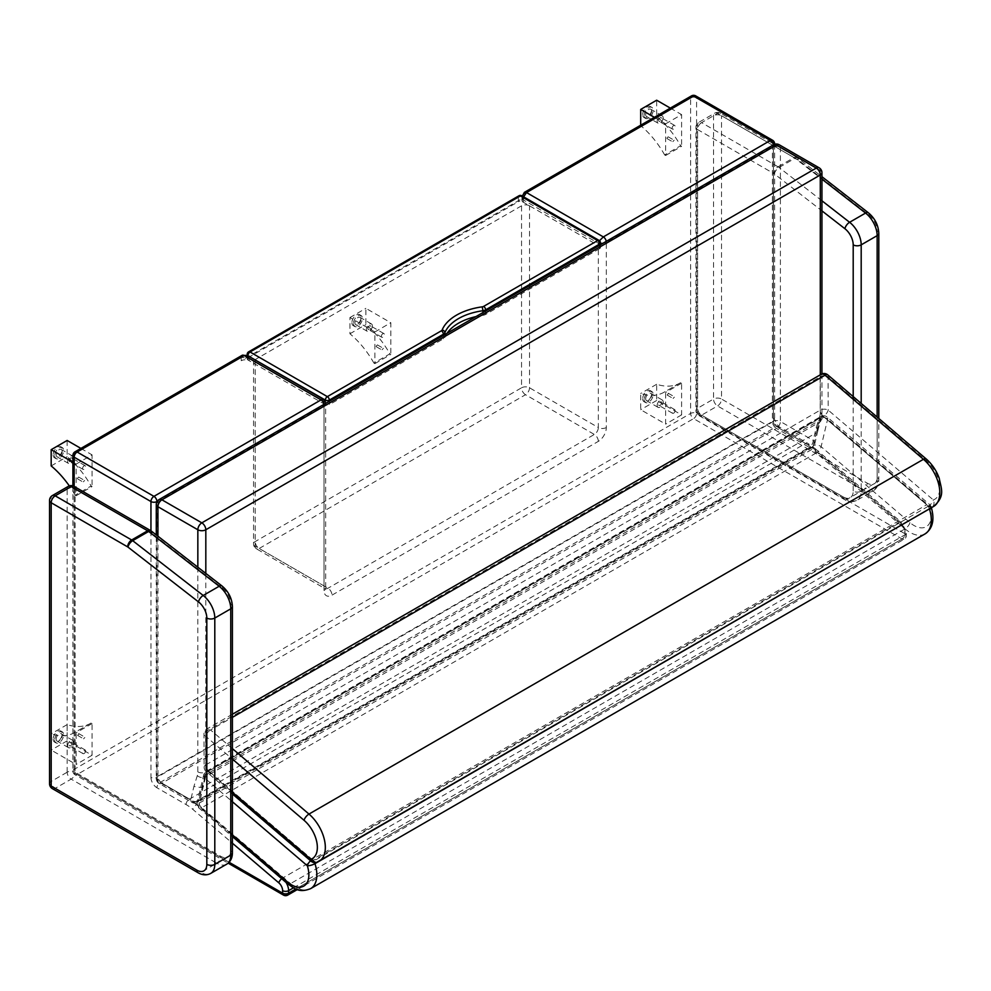 <?xml version="1.0" encoding="UTF-8"?>
<svg xmlns="http://www.w3.org/2000/svg" width="991" height="991" viewBox="0 0 991 991"><rect width="100%" height="100%" fill="white"/><g stroke="black" fill="none" stroke-linecap="round" stroke-linejoin="round"><path stroke-width="0.74" stroke-dasharray="4.96 3.72" d="M247.242 355.385L249.212 358.432L241.234 357.28A4.237 2.44 60 0 1 242.101 355.335L242.163 355.311M325.68 403.064L324.02 401.628L323.599 399.472M323.958 404.353A4.237 2.44 60 0 1 324.02 405.084L325.643 403.387L325.68 588.22A5.649 3.258 -0 0 0 324.02 585.916L324.02 401.628L249.212 358.432L249.212 360.736A5.649 3.258 180 0 0 241.234 360.736L523.533 197.754A5.649 3.258 180 0 0 521.873 200.058L521.873 196.936L523.533 200.058L523.632 196.85M599.505 240.714L598.341 243.253L600.484 243.526M602.962 243.278L606.319 242.101A4.237 2.44 -120 0 0 606.257 241.37M524.35 192.39A4.237 2.44 -120 0 0 523.533 194.298L521.873 196.936L521.972 195.896M523.533 202.362L523.533 200.058L598.341 243.253L598.341 427.542L529.516 387.803A5.649 3.258 -0 0 0 521.539 387.803A5.649 3.258 -120 0 0 525.527 394.715A5.649 3.258 120 0 0 529.516 387.803L529.516 205.818L523.533 202.362A5.649 3.258 180 0 1 521.873 200.058M529.516 205.818A5.649 3.258 -0 0 0 521.539 205.818L521.539 387.803L255.195 541.569A5.649 3.258 -0 0 0 253.547 543.873A5.649 3.258 -0 0 0 255.195 546.177A5.649 3.258 120 0 0 256.359 548.766A5.649 3.258 120 0 0 259.184 548.481A5.649 3.258 60 0 1 255.195 541.569L255.195 359.584A5.649 3.258 -0 0 0 253.547 361.888A5.649 3.258 -0 0 0 255.195 364.192L249.212 360.736M691.483 95.892A4.237 2.44 -120 0 0 690.616 97.836L523.533 194.298L523.533 197.754M157.148 501.421L324.02 405.084L324.02 590.525A11.285 6.516 120 0 0 332.01 595.133L598.341 441.367A11.285 6.516 120 0 0 606.319 427.542L606.319 242.101L773.401 145.627A4.237 2.44 -120 0 0 773.352 144.909M241.234 360.736L241.234 357.28L74.152 453.742A4.237 2.44 60 0 1 75.019 451.809M521.539 205.818L255.195 359.584M772.534 140.239A4.237 2.44 -60 0 1 773.401 142.171L696.599 97.836A4.237 2.44 120 0 0 695.719 95.892M774.578 144.314A4.237 2.44 -0 0 1 773.401 145.627L773.401 421.46A4.237 2.44 -120 0 0 776.399 426.65L805.547 443.473A45.14 26.063 60 0 1 812.992 448.787L898.961 522.232A11.285 6.516 60 0 1 905.08 534.731A4.237 2.44 -0 0 0 906.319 533.009A4.237 2.44 -0 0 0 905.08 531.275L905.08 533.802A4.237 2.44 180 0 1 906.319 535.524A4.237 2.44 180 0 1 905.08 537.258A4.237 2.44 60 0 1 904.201 539.191A4.237 2.44 60 0 1 902.083 538.98A4.237 2.44 120 0 0 905.08 533.802L696.599 413.433L696.599 97.836A4.237 2.44 -0 0 0 690.616 97.836L690.616 413.433A4.237 2.44 180 0 1 696.599 413.433A4.237 2.44 -60 0 1 693.601 418.623A4.237 2.44 60 0 1 690.616 413.433L74.152 769.35A4.237 2.44 -120 0 0 77.137 774.528A4.237 2.44 -60 0 1 75.019 774.739A4.237 2.44 -60 0 1 74.152 772.807A4.237 2.44 180 0 1 72.9 771.072A4.237 2.44 180 0 1 74.152 769.35L74.152 453.742A4.237 2.44 -0 0 0 72.9 455.476M774.64 143.906A4.237 2.44 -0 0 0 773.401 142.171L773.401 418.016A4.237 2.44 -0 0 1 774.64 419.738L778.517 426.44A4.237 2.44 120 0 0 776.399 426.65L159.935 782.568A4.237 2.44 120 0 0 156.937 787.746L186.085 804.568A40.916 23.623 60 0 1 192.836 809.387L230.754 841.793M283.5 895.108A4.237 2.44 120 0 0 285.619 894.898A4.237 2.44 -120 0 0 287.737 895.108M161.929 783.175A5.649 3.258 60 0 1 157.941 776.263L772.41 421.497A5.649 3.258 -120 0 0 776.399 428.409A5.649 3.258 120 0 0 780.388 421.497L813.215 440.45A5.649 3.258 -60 0 1 809.226 447.362A5.649 3.258 -120 0 0 812.05 447.635A5.649 3.258 -120 0 0 813.103 446.061L198.634 800.827A5.649 3.258 60 0 1 197.581 802.4A5.649 3.258 60 0 1 194.756 802.128A5.649 3.258 -60 0 1 191.932 802.4A5.649 3.258 -60 0 1 190.768 799.824L157.941 780.871A5.649 3.258 120 0 0 159.105 783.447A5.649 3.258 120 0 0 161.929 783.175L194.756 802.128L809.226 447.362L776.399 428.409L161.929 783.175M197.841 567.211L197.841 771.878A16.934 9.774 60 0 1 197.308 775.631A5.649 4.075 -162.5 0 0 205.112 776.894L198.634 800.827A5.649 3.927 -166.8 0 1 190.768 799.824L193.902 786.47L201.743 787.61L816.212 432.844L813.103 446.061A5.649 3.927 -166.8 0 0 814.726 444.042A5.649 3.927 -166.8 0 0 813.215 440.45L816.349 427.109L817.773 430.998L816.212 432.844L819.582 422.129A5.649 4.075 17.5 0 0 821.155 420.271A5.649 4.075 17.5 0 0 819.755 416.27A16.934 9.774 -120 0 0 820.288 412.504L820.288 170.39L780.388 147.362A5.649 3.258 -0 0 0 772.41 147.362L157.941 502.115A5.649 3.258 -0 0 0 156.281 504.419M773.575 144.773A5.649 3.258 -120 0 0 772.41 147.362L772.41 421.497A5.649 3.258 180 0 1 780.388 421.497L780.388 147.362A5.649 3.258 120 0 0 779.223 144.773M157.941 536.218L157.941 780.871A5.649 3.258 180 0 1 156.281 778.567A5.649 3.258 180 0 1 157.941 776.263L157.941 502.115A5.649 3.258 60 0 1 159.105 499.538M819.123 167.813A5.649 3.258 -60 0 1 820.288 170.39A5.649 3.258 -0 0 1 821.948 172.694M930.115 508.47A5.649 1.635 -17.7 0 0 931.181 506.983A5.649 1.635 -17.7 0 0 929.793 506.389L827.634 419.119A5.649 3.927 13.3 0 0 819.768 418.103A5.649 3.258 60 0 1 820.821 416.53A5.649 3.258 60 0 1 824.574 417.471A5.649 2.403 -49.5 0 1 827.312 417.124A5.649 2.403 -49.5 0 1 827.634 419.119L821.118 446.718A5.649 2.403 -49.5 0 1 816.2 452.961A5.649 3.258 60 0 1 813.252 445.702A5.649 3.927 -166.7 0 1 821.118 446.718L909.949 522.604A24.502 14.147 -120 0 0 927.341 525.948A24.502 14.147 -120 0 0 929.793 506.389A5.649 2.403 130.5 0 0 929.459 504.407L929.459 504.407A5.649 2.403 130.5 0 0 926.734 504.753A5.649 3.258 60 0 1 929.422 508.866M230.754 833.493L198.671 806.079A5.649 3.927 -166.7 0 1 197.172 802.487A5.649 3.927 -166.7 0 1 198.782 800.468A5.649 3.258 -120 0 0 201.73 807.727A5.649 2.403 -49.5 0 1 198.993 808.074A5.649 2.403 -49.5 0 1 198.671 806.079L205.187 778.48A5.649 2.403 -49.5 0 1 210.104 772.237A5.649 3.258 -120 0 0 206.351 771.295A5.649 3.258 -120 0 0 205.298 772.869A5.649 3.927 13.3 0 0 203.688 774.888L203.688 774.888A5.649 3.927 13.3 0 0 205.187 778.48L230.754 800.332M314.568 862.628A5.649 3.258 -120 0 0 312.264 859.507A5.649 2.403 130.5 0 0 310.579 860.758M931.404 507.726L931.181 506.983A5.649 5.649 0 0 0 929.459 504.407L827.312 417.124A5.649 5.649 0 0 0 820.821 416.53L206.351 771.295A5.649 5.649 0 0 0 203.688 774.888L197.172 802.487A5.649 5.649 0 0 0 198.993 808.074L232.414 836.615M827.745 374.858A5.649 2.403 -49.5 0 1 828.08 376.853L828.203 410.125A5.649 2.403 -49.5 0 1 823.286 416.381A5.649 3.258 60 0 1 820.226 410.15A5.649 3.246 179.8 0 1 828.203 410.125L933.324 499.935A5.649 4.583 -109.3 0 1 931.837 507.268A5.649 3.258 60 0 1 928.406 506.178A5.649 2.403 130.5 0 0 933.324 499.935A24.502 14.147 -120 0 0 939.381 483.447A24.502 14.147 -120 0 0 926.511 460.951L828.08 376.853A5.649 3.246 -0.2 0 0 820.09 376.865A5.649 3.258 60 0 1 821.266 374.264M230.754 790.855L205.756 769.499A5.649 3.246 179.8 0 1 204.109 767.22A5.649 3.246 179.8 0 1 205.756 764.916A5.649 3.258 -120 0 0 208.816 771.134A5.649 2.403 -49.5 0 1 206.078 771.481L206.078 771.481A5.649 2.403 -49.5 0 1 205.756 769.499L205.62 736.214A5.649 2.403 -49.5 0 1 210.55 729.971A5.649 3.258 -120 0 0 206.797 729.029L206.797 729.029A5.649 3.258 -120 0 0 205.62 731.631A5.649 3.246 -0.2 0 0 203.973 733.935A5.649 3.246 -0.2 0 0 205.62 736.214L230.754 757.694M311.199 861.29A5.649 2.403 130.5 0 0 313.936 860.944A5.649 3.258 -120 0 0 317.368 862.034L931.837 507.268A30.151 17.404 60 0 0 933.559 506.475M666.881 138.133L668.157 136.795L666.881 138.133M672.864 141.589L674.14 140.239L672.864 141.589M663.14 117.78A4.237 2.44 -60 0 1 661.294 122.042A4.237 2.44 -60 0 1 658.036 123.181A4.237 2.44 -60 0 1 658.036 118.288A4.237 2.44 -60 0 1 662.273 115.848A4.237 2.44 -60 0 1 663.14 117.78M658.656 120.382A2.118 1.226 -60 0 1 659.572 118.251A2.118 1.226 -60 0 1 661.208 117.681A2.118 1.226 -60 0 1 661.208 120.122A2.118 1.226 -60 0 1 659.089 121.348A2.118 1.226 -60 0 1 658.656 120.382M651.669 111.165A4.237 2.44 120 0 0 650.79 109.221A4.237 2.44 120 0 0 646.553 111.661A4.237 2.44 120 0 0 646.553 116.554A4.237 2.44 120 0 0 649.823 115.414A4.237 2.44 120 0 0 651.669 111.165M672.121 128.149A2.118 1.226 -60 0 1 673.038 126.018A2.118 1.226 -60 0 1 674.673 125.448A2.118 1.226 -60 0 1 674.673 127.901A2.118 1.226 -60 0 1 672.555 129.115A2.118 1.226 -60 0 1 672.121 128.149M654.37 117.322L665.63 123.825L665.63 155.5L664.676 154.955L680.631 145.739A67.016 38.686 -120 0 0 656.661 116.455L656.661 100.215M665.63 155.5L681.597 146.296L680.631 145.739M665.63 123.825L681.597 114.609L681.597 146.296M670.325 108.106L681.597 114.609M664.676 154.955A67.016 38.686 -120 0 0 640.694 125.659L640.694 125.213M640.694 125.659L656.661 116.455M668.38 393.675L667.104 395.025L668.38 393.675M674.363 397.131L673.087 398.481L674.363 397.131M657.157 405.393A4.237 2.44 -60 0 1 659.003 401.144A4.237 2.44 -60 0 1 662.273 400.005A4.237 2.44 -60 0 1 662.273 404.898A4.237 2.44 -60 0 1 658.036 407.338A4.237 2.44 -60 0 1 657.157 405.393M661.641 402.804A2.118 1.226 -60 0 1 660.724 404.935A2.118 1.226 -60 0 1 659.089 405.505A2.118 1.226 -60 0 1 659.089 403.064A2.118 1.226 -60 0 1 661.208 401.838A2.118 1.226 -60 0 1 661.641 402.804M645.686 398.778A4.237 2.44 120 0 0 646.553 400.711A4.237 2.44 120 0 0 650.79 398.271A4.237 2.44 120 0 0 650.79 393.377A4.237 2.44 120 0 0 647.532 394.517A4.237 2.44 120 0 0 645.686 398.778M675.106 410.584A2.118 1.226 -60 0 1 674.19 412.714A2.118 1.226 -60 0 1 672.555 413.272A2.118 1.226 -60 0 1 672.555 410.831A2.118 1.226 -60 0 1 674.673 409.605A2.118 1.226 -60 0 1 675.106 410.584M680.631 382.675A67.016 38.686 60 0 1 680.061 383.009A67.016 38.686 60 0 1 656.661 384.273L656.661 400.5L681.597 414.895L681.597 383.22L680.631 382.675L664.676 391.879A67.016 38.686 60 0 1 664.094 392.225A67.016 38.686 60 0 1 640.694 393.477L640.694 409.717L665.63 424.111L665.63 392.436L664.676 391.879M681.597 383.22L665.63 392.436M681.597 414.895L665.63 424.111M656.661 400.5L640.694 409.717M656.661 384.273L640.694 393.477M78.859 734.034L77.583 735.384L78.859 734.034M84.842 737.49L83.566 738.84L84.842 737.49M67.636 745.752A4.237 2.44 -60 0 1 69.494 741.491A4.237 2.44 -60 0 1 72.752 740.364A4.237 2.44 -60 0 1 72.752 745.244A4.237 2.44 -60 0 1 68.515 747.685A4.237 2.44 -60 0 1 67.636 745.752M72.132 743.163A2.118 1.226 -60 0 1 71.203 745.294A2.118 1.226 -60 0 1 69.581 745.851A2.118 1.226 -60 0 1 69.581 743.411A2.118 1.226 -60 0 1 71.686 742.197A2.118 1.226 -60 0 1 72.132 743.163M56.165 739.125A4.237 2.44 120 0 0 57.044 741.07A4.237 2.44 120 0 0 61.269 738.617A4.237 2.44 120 0 0 61.269 733.736A4.237 2.44 120 0 0 58.011 734.864A4.237 2.44 120 0 0 56.165 739.125M85.598 750.93A2.118 1.226 -60 0 1 84.669 753.061A2.118 1.226 -60 0 1 83.033 753.631A2.118 1.226 -60 0 1 83.033 751.19A2.118 1.226 -60 0 1 85.152 749.964A2.118 1.226 -60 0 1 85.598 750.93M91.122 723.021A67.016 38.686 60 0 1 90.54 723.368A67.016 38.686 60 0 1 67.14 724.619L67.14 740.859L92.076 755.253L92.076 723.579L91.122 723.021L75.155 732.238A67.016 38.686 60 0 1 74.585 732.584A67.016 38.686 60 0 1 51.173 733.836L51.173 750.076L76.121 764.47L76.121 732.795L75.155 732.238M92.076 723.579L76.121 732.795M92.076 755.253L76.121 764.47M67.14 740.859L51.173 750.076M67.14 724.619L51.173 733.836M376.122 346.255L377.398 344.905L376.122 346.255M382.105 349.712L383.381 348.361L382.105 349.712M372.381 325.903A4.237 2.44 -60 0 1 370.535 330.164A4.237 2.44 -60 0 1 367.277 331.304A4.237 2.44 -60 0 1 367.277 326.411A4.237 2.44 -60 0 1 371.501 323.97A4.237 2.44 -60 0 1 372.381 325.903M367.896 328.492A2.118 1.226 -60 0 1 368.813 326.373A2.118 1.226 -60 0 1 370.448 325.804A2.118 1.226 -60 0 1 370.448 328.244A2.118 1.226 -60 0 1 368.33 329.47A2.118 1.226 -60 0 1 367.896 328.492M360.91 319.275A4.237 2.44 120 0 0 360.03 317.343A4.237 2.44 120 0 0 355.794 319.783A4.237 2.44 120 0 0 355.794 324.676A4.237 2.44 120 0 0 359.052 323.537A4.237 2.44 120 0 0 360.91 319.275M381.349 336.271A2.118 1.226 -60 0 1 382.278 334.14A2.118 1.226 -60 0 1 383.913 333.571A2.118 1.226 -60 0 1 383.913 336.011A2.118 1.226 -60 0 1 381.795 337.237A2.118 1.226 -60 0 1 381.349 336.271M373.917 363.078A67.016 38.686 -120 0 0 349.934 333.781L349.934 317.554L374.871 331.948L374.871 363.623L373.917 363.078L389.872 353.861A67.016 38.686 -120 0 0 365.89 324.565L365.89 308.337L390.826 322.732L390.826 354.406L389.872 353.861M374.871 363.623L390.826 354.406M374.871 331.948L390.826 322.732M349.934 317.554L365.89 308.337M349.934 333.781L365.89 324.565M77.36 478.393L78.636 477.043L77.36 478.393M83.343 481.837L84.619 480.499L83.343 481.837M73.631 458.04A4.237 2.44 -60 0 1 71.773 462.289A4.237 2.44 -60 0 1 68.515 463.429A4.237 2.44 -60 0 1 68.515 458.536A4.237 2.44 -60 0 1 72.752 456.095A4.237 2.44 -60 0 1 73.631 458.04M69.135 460.629A2.118 1.226 -60 0 1 70.064 458.499A2.118 1.226 -60 0 1 71.686 457.929A2.118 1.226 -60 0 1 71.686 460.369A2.118 1.226 -60 0 1 69.581 461.595A2.118 1.226 -60 0 1 69.135 460.629M62.148 451.413A4.237 2.44 120 0 0 61.269 449.468A4.237 2.44 120 0 0 57.044 451.921A4.237 2.44 120 0 0 57.044 456.801A4.237 2.44 120 0 0 60.302 455.674A4.237 2.44 120 0 0 62.148 451.413M82.6 468.396A2.118 1.226 -60 0 1 83.529 466.265A2.118 1.226 -60 0 1 85.152 465.708A2.118 1.226 -60 0 1 85.152 468.148A2.118 1.226 -60 0 1 83.033 469.362A2.118 1.226 -60 0 1 82.6 468.396M72.9 462.227L76.121 464.085L76.121 495.76L75.155 495.203L91.122 485.986A67.016 38.686 -120 0 0 67.14 456.702L67.14 440.462M76.121 495.76L92.076 486.544L91.122 485.986M76.121 464.085L92.076 454.869L92.076 486.544M80.903 448.415L92.076 454.869M51.173 465.919L67.14 456.702M75.155 495.203A67.016 38.686 -120 0 0 69.308 485.9M642.676 114.609A6.342 3.667 -60 0 1 645.438 108.217A6.342 3.667 -60 0 1 650.331 106.52A6.342 3.667 -60 0 1 650.331 113.841A6.342 3.667 -60 0 1 643.989 117.508A6.342 3.667 -60 0 1 642.676 114.609M644.187 115.476A6.342 3.667 -60 0 1 646.962 109.084A6.342 3.667 -60 0 1 651.855 107.387A6.342 3.667 -60 0 1 651.855 114.721A6.342 3.667 -60 0 1 645.5 118.387A6.342 3.667 -60 0 1 644.187 115.476M54.666 455.724A6.342 3.667 120 0 0 55.979 458.635A6.342 3.667 120 0 0 62.334 454.968A6.342 3.667 120 0 0 62.334 447.635A6.342 3.667 120 0 0 57.441 449.344A6.342 3.667 120 0 0 54.666 455.724M53.155 454.857A6.342 3.667 120 0 0 54.468 457.755A6.342 3.667 120 0 0 60.81 454.089A6.342 3.667 120 0 0 60.81 446.768A6.342 3.667 120 0 0 55.93 448.465A6.342 3.667 120 0 0 53.155 454.857M644.187 399.633A6.342 3.667 120 0 0 645.5 402.544A6.342 3.667 120 0 0 651.855 398.877A6.342 3.667 120 0 0 651.855 391.544A6.342 3.667 120 0 0 646.962 393.254A6.342 3.667 120 0 0 644.187 399.633M642.676 398.766A6.342 3.667 120 0 0 643.989 401.665A6.342 3.667 120 0 0 650.331 397.998A6.342 3.667 120 0 0 650.331 390.677A6.342 3.667 120 0 0 645.438 392.374A6.342 3.667 120 0 0 642.676 398.766M54.666 739.992A6.342 3.667 120 0 0 55.979 742.903A6.342 3.667 120 0 0 62.334 739.236A6.342 3.667 120 0 0 62.334 731.903A6.342 3.667 120 0 0 57.441 733.6A6.342 3.667 120 0 0 54.666 739.992M53.155 739.113A6.342 3.667 120 0 0 54.468 742.024A6.342 3.667 120 0 0 60.81 738.357A6.342 3.667 120 0 0 60.81 731.024A6.342 3.667 120 0 0 55.93 732.733A6.342 3.667 120 0 0 53.155 739.113M353.428 323.599A6.342 3.667 120 0 0 354.741 326.51A6.342 3.667 120 0 0 361.083 322.843A6.342 3.667 120 0 0 361.083 315.51A6.342 3.667 120 0 0 356.19 317.207A6.342 3.667 120 0 0 353.428 323.599M351.904 322.719A6.342 3.667 120 0 0 353.217 325.63A6.342 3.667 120 0 0 359.572 321.964A6.342 3.667 120 0 0 359.572 314.63A6.342 3.667 120 0 0 354.679 316.34A6.342 3.667 120 0 0 351.904 322.719M600.484 242.857A2.824 1.623 0 0 0 599.666 241.705A2.824 1.623 120 0 0 599.072 240.417M599.666 245.186L599.666 248.617A2.824 1.623 0 0 0 600.484 247.465A2.824 1.623 0 0 0 599.666 246.313L599.666 241.705L522.356 197.073A2.824 1.623 0 0 0 518.367 197.073A2.824 1.623 60 0 1 518.95 195.784M521.774 195.784A2.824 1.623 -60 0 1 522.356 197.073L522.356 201.681A2.824 1.623 0 0 0 518.367 201.681L518.367 197.073L248.035 353.143A2.824 1.623 60 0 1 248.617 351.855M247.205 355.373L247.205 358.903A2.824 1.623 0 0 1 248.035 357.751L248.035 353.143A2.824 1.623 0 0 0 247.205 354.295M599.666 248.617L485.615 314.469A5.649 3.258 180 0 1 482.927 315.324A51.259 29.594 0 0 0 475.99 316.587M447.052 333.286A51.259 29.594 0 0 0 444.885 337.287A5.649 3.258 180 0 1 443.386 338.848L329.334 404.687L329.334 401.256M325.345 401.466L325.345 404.687A2.824 1.623 0 0 0 329.334 404.687M325.345 404.687L248.035 360.055L248.035 355.843M247.205 358.903A2.824 1.623 0 0 0 248.035 360.055M248.035 357.751L518.367 201.681M522.356 201.681L599.666 246.313M843.23 496.937L697.59 412.863A5.649 3.258 120 0 0 698.766 415.44A5.649 3.258 120 0 0 701.578 415.167L847.218 499.241A19.746 11.396 -120 0 0 857.091 500.22A19.746 11.396 -120 0 0 861.191 491.177A5.649 3.258 180 0 1 853.201 491.177A14.109 8.139 60 0 1 843.23 496.937A5.649 3.258 120 0 0 844.406 499.526A5.649 3.258 120 0 0 847.218 499.241L863.186 490.037L717.546 405.951A5.649 3.258 60 0 1 713.557 399.039A5.649 3.258 180 0 1 721.535 399.039A5.649 3.258 -60 0 1 717.546 405.951L701.578 415.167A5.649 3.258 -120 0 1 697.59 408.255L713.557 399.039L713.557 115.736A5.649 3.258 60 0 1 714.722 113.16A5.649 3.258 60 0 1 717.546 113.432A5.649 3.258 -60 0 1 720.37 113.16A5.649 3.258 -60 0 1 721.535 115.736A5.649 3.258 -0 0 0 713.557 115.736L697.59 124.953A5.649 3.258 -0 0 0 695.942 127.257A5.649 3.258 -0 0 0 697.59 129.561A5.649 3.258 -60 0 1 701.578 122.649A5.649 3.258 -120 0 0 698.766 122.364A5.649 3.258 -120 0 0 697.59 124.953L697.59 408.255A5.649 3.258 180 0 0 695.942 410.559A5.649 5.649 0 0 0 698.766 415.44L844.406 499.526C848.891 502.078 853.127 502.301 857.091 500.22L873.059 491.003A19.746 11.396 60 0 1 863.186 490.037A5.649 3.258 -60 0 0 867.175 483.125A14.109 8.139 -120 0 0 877.146 477.365A5.649 3.258 180 0 1 878.806 479.669A5.649 3.258 180 0 1 877.146 481.973L861.191 491.177L861.191 403.424M821.948 200.789L779.075 167.479A8.461 4.881 -120 0 0 778.046 166.798A5.649 3.258 120 0 0 774.058 173.71L697.59 129.561L697.59 412.863A5.649 3.258 180 0 1 695.942 410.559L695.942 127.257A5.649 5.649 0 0 1 698.766 122.364L714.722 113.16A5.649 5.649 0 0 1 720.37 113.16L796.838 157.296A5.649 3.258 120 0 0 794.014 157.581A8.461 4.881 60 0 1 795.03 158.275L821.948 179.173M52.374 788.638A5.649 3.258 120 0 0 55.199 788.353L200.826 872.439A19.746 11.396 -120 0 0 210.711 873.418M49.55 783.745A5.649 3.258 180 0 1 51.198 781.441A5.649 3.258 -120 0 0 55.199 788.353L71.154 779.137A5.649 3.258 60 0 1 67.165 772.224A5.649 3.258 180 0 1 75.143 772.224A5.649 3.258 -60 0 1 71.154 779.137L216.794 863.223L200.826 872.439A5.649 3.258 120 0 1 198.014 872.712M73.978 486.346A5.649 3.258 -60 0 1 75.143 488.922A5.649 3.258 -0 0 0 67.165 488.922A5.649 3.258 60 0 1 68.329 486.346M52.374 495.562A5.649 3.258 -120 0 0 51.198 498.139A5.649 3.258 -0 0 0 49.55 500.443M606.319 427.542A5.649 3.258 -0 0 1 598.341 427.542A5.649 3.258 -60 0 1 594.352 434.454L328.009 588.22A5.649 3.258 -60 0 1 325.197 588.505A5.649 3.258 -60 0 1 324.02 585.916L255.195 546.177L255.195 364.192M324.02 590.525A5.649 3.258 -0 0 0 325.68 588.22L325.779 589.075L256.359 548.766A5.649 5.649 0 0 1 253.547 543.873L253.547 361.888M598.341 441.367A5.649 3.258 -120 0 0 594.352 434.454L525.527 394.715L259.184 548.481L328.009 588.22A5.649 3.258 60 0 1 332.01 595.133M774.64 144.302L774.64 419.738A4.237 2.44 -0 0 1 773.401 421.46L156.937 777.378L156.937 501.78M150.954 530.817L150.954 777.378A4.237 2.44 -0 0 0 156.937 777.378A4.237 2.44 60 0 0 159.935 782.568L189.07 799.39A4.237 2.44 120 0 0 186.085 804.568M229.094 862.257L74.152 772.807L74.152 486.445M150.954 777.378A8.461 4.881 -120 0 0 156.937 787.746M905.08 531.275A7.048 4.075 -120 0 0 901.253 523.471L815.283 450.025A40.916 23.623 -120 0 0 808.532 445.207L779.397 428.372A8.461 4.881 60 0 1 773.401 418.016M779.397 428.372A4.237 2.44 120 0 0 778.517 426.44L807.653 443.262A4.237 2.44 -60 0 1 808.532 445.207M293.447 887.849L905.08 534.731L905.08 537.258L295.851 888.989M285.619 894.898L902.083 538.98L693.601 418.623L77.137 774.528L285.619 894.898M286.102 882.498A11.285 6.516 -120 0 0 282.497 878.15A4.237 1.809 130.5 0 0 281.679 878.707M815.283 450.025A4.237 1.809 -49.5 0 0 815.036 448.527L807.653 443.262A4.237 2.44 -60 0 0 805.547 443.473L189.07 799.39A45.14 26.063 -120 0 1 196.515 804.704L812.992 448.787A4.237 1.809 -49.5 0 1 815.036 448.527L901.005 521.972A4.237 1.809 -49.5 0 0 898.961 522.232L282.497 878.15L196.515 804.704A4.237 1.809 130.5 0 0 192.836 809.387M297.35 889.559L904.201 539.191A4.237 4.237 0 0 0 906.319 535.524L906.319 533.009L901.005 521.972A4.237 1.809 -49.5 0 1 901.253 523.471M197.308 775.631L193.902 786.47M820.288 374.833L820.288 417.112A5.649 3.258 -0 0 0 821.948 414.808A5.649 3.258 -0 0 0 820.288 412.504M197.841 771.878A5.649 3.258 180 0 0 205.818 771.878L820.288 417.112A22.57 13.032 60 0 1 819.582 422.129L205.112 776.894A22.57 13.032 -120 0 0 205.818 771.878L205.818 573.405M816.349 427.109L819.755 416.27M210.104 772.237L824.574 417.471L926.734 504.753L312.264 859.507L210.104 772.237M819.768 418.103L205.298 772.869L198.782 800.468L813.252 445.702L819.768 418.103M925.074 533.889A30.151 17.404 60 0 1 905.031 528.847L816.2 452.961L201.73 807.727L290.561 883.613A5.649 2.403 -49.5 0 1 287.824 883.96M909.949 522.604A5.649 2.403 130.5 0 1 905.031 528.847L290.561 883.613A30.151 17.404 -120 0 0 310.604 888.654M823.286 416.381L208.816 771.134L313.936 860.944L928.406 506.178L823.286 416.381M205.756 764.916L820.226 410.15L820.09 376.865L205.62 731.631L205.756 764.916M232.414 748.651L210.55 729.971L232.414 717.348M926.189 458.957A5.649 2.403 -49.5 0 1 926.511 460.951M485.615 311.038L485.615 314.469M482.927 315.324L482.927 312.586M443.386 338.848L443.386 335.416M444.885 337.287L444.885 334.549M877.146 477.365L877.146 231.039A14.109 8.139 -120 0 0 868.872 214.911L798.337 160.108A5.649 2.651 127.8 0 0 797.817 157.965A5.649 2.651 127.8 0 0 795.03 158.275L779.075 167.479A5.649 2.651 127.8 0 0 774.405 173.933L821.948 210.872M853.201 399.299L853.201 491.177M778.046 166.798L701.578 122.649L717.546 113.432L794.014 157.581L778.046 166.798M877.146 417.062L877.146 481.973A19.746 11.396 60 0 1 873.059 491.003C876.849 488.613 878.757 484.834 878.806 479.669L878.806 418.475M798.337 160.108A2.824 1.623 -120 0 0 798.003 159.885L721.535 115.736L721.535 399.039L867.175 483.125M877.146 231.039A5.649 3.258 180 0 1 878.806 233.343M868.872 214.911A5.649 2.651 127.8 0 0 868.339 212.755M798.003 159.885A5.649 3.258 120 0 0 796.838 157.296L821.948 176.708M226.666 864.202A19.746 11.396 60 0 1 216.794 863.223A5.649 3.258 -60 0 0 220.782 856.311A14.109 8.139 -120 0 0 230.754 850.551A5.649 3.258 180 0 1 232.414 852.855M230.754 850.551L230.754 604.225A14.109 8.139 -120 0 0 222.48 588.097L151.945 533.307A2.824 1.623 -120 0 0 151.611 533.071L75.143 488.922L75.143 772.224L220.782 856.311M230.754 604.225A5.649 3.258 180 0 1 232.414 606.529M222.48 588.097A5.649 2.651 127.8 0 0 221.947 585.941M151.945 533.307A5.649 2.651 127.8 0 0 151.425 531.151M151.611 533.071A5.649 3.258 120 0 0 150.446 530.495M67.165 772.224L67.165 488.922L51.198 498.139L51.198 781.441L67.165 772.224M72.9 485.863L72.9 771.072A4.237 4.237 0 0 0 75.019 774.739L228.153 863.149M817.823 430.8L814.726 444.042A5.649 5.649 0 0 1 812.05 447.635L197.581 802.4A5.649 5.649 0 0 1 191.932 802.4L159.105 783.447A5.649 5.649 0 0 1 156.281 778.567L156.281 534.929M821.948 373.929L821.948 414.808L817.773 430.998M232.414 714.238L206.797 729.029A5.649 5.649 0 0 0 203.973 733.935L204.109 767.22A5.649 5.649 0 0 0 206.078 771.481L232.414 793.977M667.104 138.616L673.087 142.072M668.157 136.795L674.14 140.239M662.273 115.848L650.79 109.221M658.036 123.181L646.553 116.554M674.673 125.448L661.208 117.681M672.555 129.115L659.089 121.348M667.104 395.025L673.087 398.481M668.157 393.192L674.14 396.648M662.273 400.005L650.79 393.377M658.036 407.338L646.553 400.711M674.673 409.605L661.208 401.838M672.555 413.272L659.089 405.505M680.061 383.009L664.094 392.225M77.583 735.384L83.566 738.84M78.636 733.551L84.619 737.007M72.752 740.364L61.269 733.736M68.515 747.685L57.044 741.07M85.152 749.964L71.686 742.197M83.033 753.631L69.581 745.851M90.54 723.368L74.585 732.584M376.332 346.739L382.315 350.195M377.398 344.905L383.381 348.361M371.501 323.97L360.03 317.343M367.277 331.304L355.794 324.676M383.913 333.571L370.448 325.804M381.795 337.237L368.33 329.47M77.583 478.876L83.566 482.332M78.636 477.043L84.619 480.499M72.752 456.095L61.269 449.468M68.515 463.429L57.044 456.801M85.152 465.708L71.686 457.929M83.033 469.362L69.581 461.595M651.855 107.387L650.331 106.52M645.5 118.387L643.989 117.508M54.468 457.755L55.979 458.635M60.81 446.768L62.334 447.635M643.989 401.665L645.5 402.544M650.331 390.677L651.855 391.544M54.468 742.024L55.979 742.903M60.81 731.024L62.334 731.903M353.217 325.63L354.741 326.51M359.572 314.63L361.083 315.51M600.484 244.703L600.484 247.465"/><path stroke-width="1.49" d="M242.101 355.335L75.019 451.809A4.237 2.44 60 0 1 77.137 452.02L244.22 355.546L247.341 355.447L242.114 355.335A4.237 2.44 60 0 1 244.22 355.546L321.034 399.893A4.237 2.44 60 0 1 323.958 404.353M323.599 399.472L321.034 399.893L153.952 496.367A4.237 2.44 60 0 1 156.937 501.545L157.148 501.421M325.68 403.114L323.561 399.447L247.341 355.435M600.484 243.526L602.962 243.278M606.257 241.37A4.237 2.44 -120 0 0 603.333 236.911L599.505 240.714M523.632 196.85L526.518 192.564A4.237 2.44 -120 0 0 524.4 192.353A4.237 2.44 -120 0 0 524.35 192.39M773.352 144.909A4.237 2.44 -120 0 0 770.416 140.449A4.237 2.44 -60 0 1 772.534 140.239L695.719 95.892A4.237 2.44 120 0 0 693.601 96.102A4.237 2.44 -120 0 0 691.483 95.892L524.4 192.353L521.873 196.936M77.137 452.02A4.237 2.44 120 0 0 74.152 457.198L150.954 501.545A4.237 2.44 -60 0 1 153.952 496.367L77.137 452.02M774.578 144.314A4.237 2.44 -0 0 0 774.64 143.906A4.237 4.237 0 0 0 772.534 140.239M150.954 530.817L150.954 501.545A4.237 2.44 -0 0 0 156.937 501.545L156.937 501.78M75.019 451.809A4.237 4.237 0 0 0 72.9 455.476A4.237 2.44 -0 0 0 74.152 457.198L74.152 486.445M230.754 841.793L278.805 882.832A7.048 4.075 60 0 1 282.621 890.649L282.621 893.164A4.237 2.44 120 0 0 283.5 895.108A4.237 4.237 0 0 0 287.737 895.108A4.237 2.44 -120 0 0 288.616 893.164A4.237 2.44 180 0 1 282.621 893.164L229.094 862.257M156.281 534.929L156.281 504.419A5.649 3.258 -0 0 0 157.941 506.723L197.841 529.764A5.649 3.258 -60 0 1 201.83 522.852A5.649 3.258 60 0 1 205.818 529.764L820.288 174.998A5.649 3.258 -120 0 0 816.299 168.086A5.649 3.258 -60 0 1 819.123 167.813L779.223 144.773A5.649 3.258 120 0 0 776.399 145.058A5.649 3.258 -120 0 0 773.575 144.773L159.105 499.538A5.649 3.258 60 0 1 161.929 499.811A5.649 3.258 120 0 0 157.941 506.723L157.941 536.218M820.288 374.833L820.288 174.998A5.649 3.258 -0 0 0 821.948 172.694A5.649 5.649 0 0 0 819.123 167.813M197.841 567.211L197.841 529.764A5.649 3.258 -0 0 0 205.818 529.764L205.818 573.405M310.579 860.758A5.649 2.403 130.5 0 0 307.334 865.762A5.649 1.635 -17.7 0 0 314.965 863.657L929.434 508.903A5.649 3.258 60 0 1 929.434 508.903A5.649 1.635 -17.7 0 0 930.115 508.47M232.414 836.615L287.824 883.96C294.798 888.58 298.848 893.225 310.604 888.654A30.151 17.404 -120 0 0 314.965 863.657A5.649 3.258 -120 0 0 314.568 862.628M821.266 374.264L821.266 374.264A5.649 3.258 60 0 1 825.02 375.205A5.649 2.403 -49.5 0 1 827.745 374.858L827.745 374.858A5.649 5.649 0 0 0 821.266 374.264L232.414 714.238M232.414 717.348L825.02 375.205L923.451 459.304A30.151 17.404 60 0 1 938.997 485.54A30.151 17.404 60 0 1 933.559 506.475L316.724 862.319A5.649 4.583 -109.3 0 0 317.368 862.034A30.151 17.404 -120 0 0 319.09 861.241A30.151 17.404 -120 0 0 324.528 840.294A30.151 17.404 -120 0 0 308.981 814.069A5.649 2.403 130.5 0 0 304.064 820.313A24.502 14.147 60 0 1 316.934 842.821A24.502 14.147 60 0 1 310.877 859.296A5.649 2.403 130.5 0 0 311.199 861.29L311.199 861.29A5.649 5.649 0 0 0 316.724 862.319L316.724 862.319A5.649 4.583 -109.3 0 1 310.877 859.296L230.754 790.855M640.694 125.213L640.694 109.431L654.37 117.322M640.694 109.431L656.661 100.215L670.325 108.106M69.308 485.9A67.016 38.686 -120 0 0 51.173 465.919L51.173 449.679L72.9 462.227M51.173 449.679L67.14 440.462L80.903 448.415M599.072 240.417A2.824 1.623 120 0 0 597.66 240.553A2.824 1.623 60 0 1 599.666 244.009A2.824 1.623 0 0 0 600.484 242.857A2.824 2.824 0 0 0 599.072 240.417L521.774 195.784A2.824 2.824 0 0 0 518.95 195.784A2.824 1.623 60 0 1 520.362 195.921A2.824 1.623 -60 0 1 521.774 195.784M518.95 195.784L248.617 351.855A2.824 1.623 60 0 1 250.029 351.991L520.362 195.921L597.66 240.553L483.62 306.405A2.824 1.623 60 0 1 485.615 309.861L599.666 244.009L599.666 245.186M248.617 351.855A2.824 2.824 0 0 0 247.205 354.295A2.824 1.623 0 0 0 248.035 355.447A2.824 1.623 -60 0 1 250.029 351.991L327.34 396.623A2.824 1.623 120 0 0 325.345 400.079A2.824 1.623 0 0 0 329.334 400.079A2.824 1.623 -120 0 0 327.34 396.623L441.391 330.783A2.824 1.623 180 0 0 442.135 330.003A54.071 31.216 0 0 1 482.27 306.838L482.927 310.728A5.649 3.258 0 0 0 485.615 309.861L485.615 311.038M475.99 316.587A51.259 29.594 0 0 0 447.052 333.286M196.837 870.135L51.198 786.049A5.649 3.258 120 0 0 52.374 788.638L198.014 872.712C202.498 875.264 206.735 875.499 210.711 873.418A19.746 11.396 -120 0 0 214.799 864.375A5.649 3.258 180 0 1 206.822 864.375A14.109 8.139 60 0 1 196.837 870.135A5.649 3.258 120 0 0 198.014 872.712M151.425 531.151L221.947 585.941A5.649 2.651 127.8 0 0 219.172 586.251L148.638 531.461A5.649 2.651 127.8 0 1 151.425 531.151L150.446 530.495A5.649 3.258 120 0 0 147.622 530.767A8.461 4.881 60 0 1 148.638 531.461L132.683 540.677A5.649 2.651 127.8 0 0 128.012 547.131L198.534 601.921A5.649 2.651 -52.2 0 1 203.205 595.467L132.683 540.677A8.461 4.881 -120 0 0 131.654 539.984A5.649 3.258 120 0 0 127.666 546.896L51.198 502.747A5.649 3.258 -60 0 1 55.199 495.834A5.649 3.258 -120 0 0 52.374 495.562A5.649 5.649 0 0 0 49.55 500.443A5.649 3.258 -0 0 0 51.198 502.747L51.198 786.049A5.649 3.258 180 0 1 49.55 783.745A5.649 5.649 0 0 0 52.374 788.638M73.978 486.346A5.649 5.649 0 0 0 68.329 486.346A5.649 3.258 60 0 1 71.154 486.618A5.649 3.258 -60 0 1 73.978 486.346L150.446 530.495M603.333 236.911L526.518 192.564L693.601 96.102L770.416 140.449L603.333 236.911M295.851 888.989L288.616 893.164L288.616 890.649A4.237 2.44 180 0 1 282.621 890.649M281.679 878.707A4.237 1.809 130.5 0 0 278.805 882.832M293.447 887.849L288.616 890.649A11.285 6.516 -120 0 0 286.102 882.498M816.299 168.086L201.83 522.852L161.929 499.811L776.399 145.058L816.299 168.086M230.754 800.332L307.334 865.762A24.502 14.147 60 0 1 304.881 885.322A24.502 14.147 60 0 1 287.501 881.978L230.754 833.493M287.824 883.96A5.649 2.403 -49.5 0 1 287.501 881.978M929.434 508.903A30.151 17.404 60 0 1 925.074 533.889C932.754 528.562 934.786 519.594 931.181 506.983M230.754 757.694L304.064 820.313M827.745 374.858L926.189 458.957A5.649 2.403 -49.5 0 0 923.451 459.304L308.981 814.069L232.414 748.651M483.62 306.405A2.824 1.623 180 0 1 482.27 306.838M482.927 312.586L482.927 310.728A51.259 29.594 180 0 0 444.885 332.679A2.824 2.242 -157.7 0 0 442.135 330.003M248.035 355.843L325.345 400.079L325.345 401.466M329.334 401.256L329.334 400.079L443.386 334.24A2.824 1.623 -120 0 0 441.391 330.783M443.386 335.416L443.386 334.24A5.649 3.258 0 0 0 444.885 332.679L444.885 334.549M821.948 210.872L844.927 228.723A5.649 2.651 -52.2 0 1 849.597 222.281L821.948 200.789M861.191 403.424L861.191 244.851A5.649 3.258 180 0 1 853.201 244.851L853.201 399.299M821.948 176.708L868.339 212.755C874.88 218.28 878.36 225.143 878.806 233.343A5.649 3.258 180 0 1 877.146 235.647L861.191 244.851A19.746 11.396 -120 0 0 849.597 222.281L865.564 213.065A19.746 11.396 60 0 1 877.146 235.647L877.146 417.062M844.927 228.723A14.109 8.139 60 0 1 853.201 244.851M821.948 179.173L865.564 213.065A5.649 2.651 127.8 0 1 868.339 212.755M221.947 585.941C228.487 591.466 231.968 598.329 232.414 606.529A5.649 3.258 180 0 1 230.754 608.833A19.746 11.396 60 0 0 219.172 586.251L203.205 595.467A19.746 11.396 -120 0 1 214.799 618.05L230.754 608.833L230.754 855.159L214.799 864.375L214.799 618.05A5.649 3.258 180 0 1 206.822 618.05L206.822 864.375M198.534 601.921A14.109 8.139 60 0 1 206.822 618.05M131.654 539.984L55.199 495.834L71.154 486.618L147.622 530.767L131.654 539.984M232.414 606.529L232.414 852.855A5.649 3.258 180 0 1 230.754 855.159A19.746 11.396 60 0 1 226.666 864.202L210.711 873.418M695.719 95.892A4.237 4.237 0 0 0 691.483 95.892M72.9 455.476L72.9 485.863M287.737 895.108L297.35 889.559M228.153 863.149L283.5 895.108M159.105 499.538A5.649 5.649 0 0 0 156.281 504.419M779.223 144.773A5.649 5.649 0 0 0 773.575 144.773M821.948 172.694L821.948 373.929M310.604 888.654L925.074 533.889M232.414 793.977L311.199 861.29M926.189 458.957C932.073 464.122 936.421 470.564 939.233 478.281C941.227 489.021 945.575 495.983 933.559 506.475M600.484 242.857L600.484 244.703M247.205 354.295L247.205 355.373M878.806 233.343L878.806 418.475M232.414 852.855C232.365 858.02 230.457 861.798 226.666 864.202M49.55 500.443L49.55 783.745M52.374 495.562L68.329 486.346"/></g></svg>

